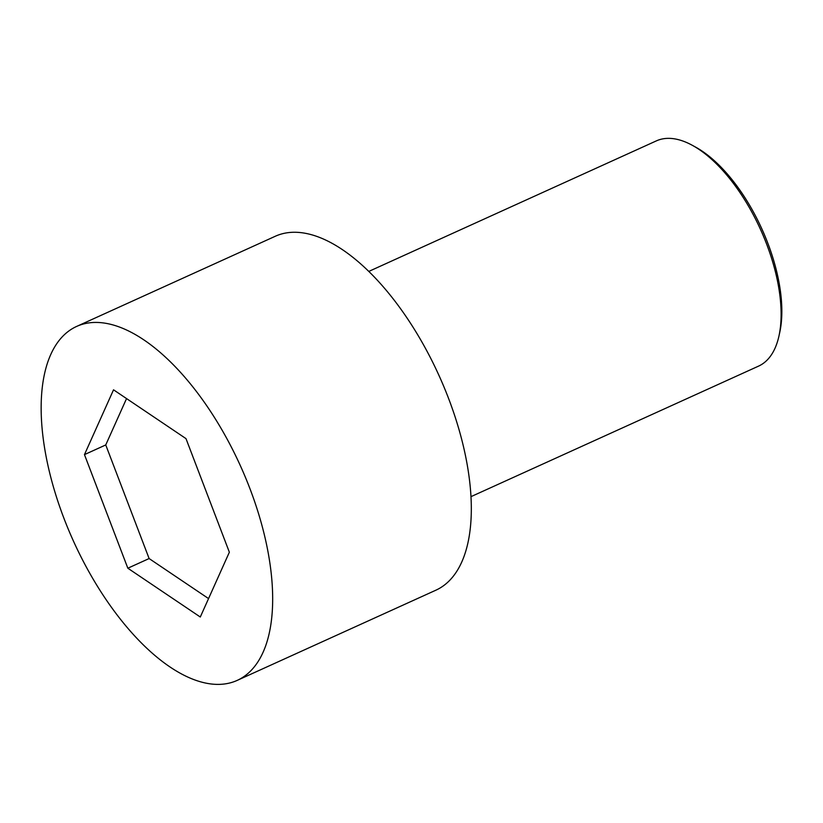 <?xml version="1.0" encoding="UTF-8"?>
<svg xmlns="http://www.w3.org/2000/svg" width="823" height="823" viewBox="0 0 823 823"><rect width="100%" height="100%" fill="white"/><g stroke="black" fill="none" stroke-linecap="round" stroke-linejoin="round"><path stroke-width="1.23" d="M249.976 488.749A194.331 91.569 -114.4 0 0 76.58 326.453A194.331 91.569 -114.4 0 0 73.525 541.267A194.331 91.569 -114.4 0 0 237.24 680.374A194.331 91.569 -114.4 0 0 249.976 488.749M200.287 617.013L127.832 568.209L84.46 454.615L113.533 389.814L185.988 438.618L229.36 552.212L200.287 617.013M237.24 680.374L435.881 590.194A194.331 91.569 -114.4 0 0 448.628 398.579A194.331 91.569 -114.4 0 0 275.232 236.283L76.58 326.453M208.558 598.588L149.117 558.55L105.745 444.945L84.46 454.615M105.745 444.945L126.547 398.579M149.117 558.55L127.832 568.209M368.766 271.436L656.322 140.898A123.666 58.279 65.6 0 1 692.585 145.455A123.666 58.279 65.6 0 1 766.666 244.184A123.666 58.279 65.6 0 1 779 335.835A123.666 58.279 65.6 0 1 758.559 366.122L470.993 496.65M692.585 145.455L695.846 147.255A120.137 56.612 65.6 0 1 779.793 332.194L779 335.835"/></g></svg>
